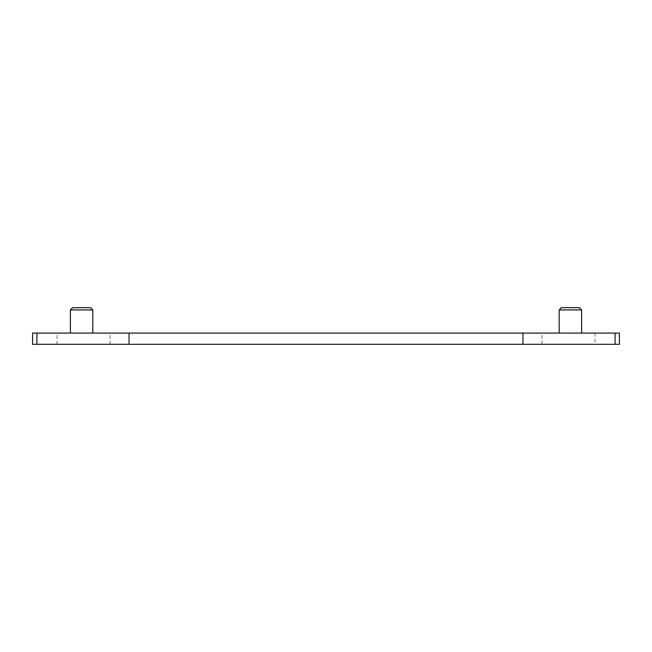 <?xml version="1.0" encoding="UTF-8"?>
<svg xmlns="http://www.w3.org/2000/svg" width="652" height="652" viewBox="0 0 652 652"><rect width="100%" height="100%" fill="white"/><g stroke="black" fill="none" stroke-linecap="round" stroke-linejoin="round"><path stroke-width="0.49" stroke-dasharray="3.26 2.44" d="M594.983 344.305L32.6 344.305L32.6 333.099L619.4 333.099L619.4 344.305L594.983 344.305L594.983 333.099M57.017 344.305L57.017 333.099M541.942 344.305L541.942 333.099M110.058 344.305L110.058 333.099M570.402 333.099L581.608 333.099L570.402 333.099M81.598 333.099L92.804 333.099L81.598 333.099M559.196 309.936L581.608 309.936M70.392 309.936L92.804 309.936M579.383 307.695L561.421 307.695M90.579 307.695L72.616 307.695"/><path stroke-width="0.98" d="M129.055 344.305L32.6 344.305L32.6 333.099L129.055 333.099L129.055 344.305L522.945 344.305L522.945 333.099L129.055 333.099M522.945 344.305L619.4 344.305L619.4 333.099L522.945 333.099M36.911 344.305L36.911 333.099M615.089 344.305L615.089 333.099M581.608 333.099L581.608 309.936L559.196 309.936L559.196 333.099M92.804 333.099L92.804 309.936L70.392 309.936L70.392 333.099M559.196 309.936L561.421 307.695L579.383 307.695L581.608 309.936M70.392 309.936L72.616 307.695L90.579 307.695L92.804 309.936"/></g></svg>
